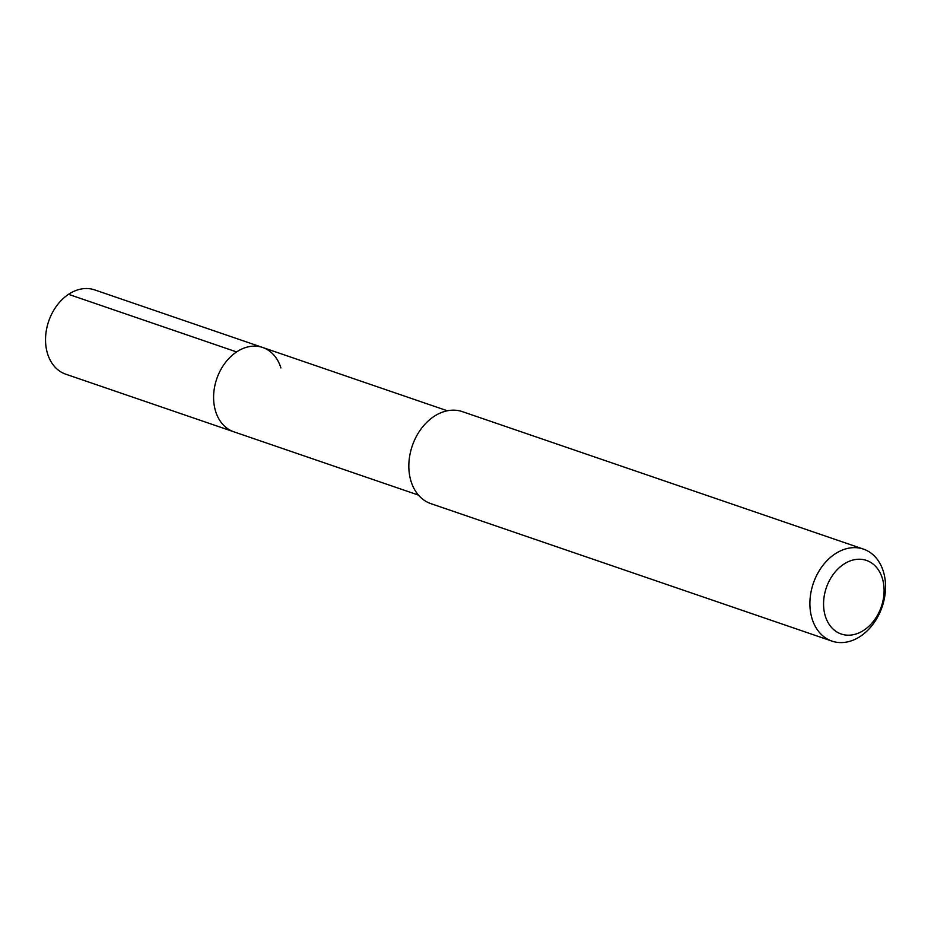 <?xml version="1.0" encoding="UTF-8"?>
<svg xmlns="http://www.w3.org/2000/svg" width="931" height="931" viewBox="0 0 931 931"><rect width="100%" height="100%" fill="white"/><g stroke="black" fill="none" stroke-linecap="round" stroke-linejoin="round"><path stroke-width="1.4" d="M447.357 410.78L94.659 289.89A44.56 33.33 108.9 0 0 56.768 305.717A44.56 33.33 108.9 0 0 47.562 353.757A44.56 33.33 108.9 0 0 65.764 374.192L233.821 431.798A44.56 33.33 -71.1 0 1 215.62 411.351A44.56 33.33 -71.1 0 1 224.837 363.323A44.56 33.33 -71.1 0 1 262.717 347.496A44.56 33.33 -71.1 0 1 280.918 367.943M262.717 347.496A44.56 33.33 108.9 0 0 224.837 363.323A44.56 33.33 108.9 0 0 215.62 411.351A44.56 33.33 108.9 0 0 233.821 431.798L418.45 495.094M863.491 549.127L462.428 411.653A48.621 36.356 108.9 0 0 421.091 428.923A48.621 36.356 108.9 0 0 411.036 481.339A48.621 36.356 108.9 0 0 430.902 503.648L831.953 641.11A48.621 36.356 -71.1 0 1 812.1 618.801A48.621 36.356 -71.1 0 1 822.143 566.397A48.621 36.356 -71.1 0 1 863.491 549.127A48.621 36.356 -71.1 0 1 883.344 571.436A48.621 36.356 -71.1 0 1 873.301 623.84A48.621 36.356 -71.1 0 1 831.953 641.11M825.332 616.159A38.893 29.082 -71.1 0 1 843.637 564.291A38.893 29.082 -71.1 0 1 882.332 578.267A38.893 29.082 -71.1 0 1 864.015 630.136A38.893 29.082 -71.1 0 1 825.332 616.159M68.533 294.324L236.59 351.93"/></g></svg>
